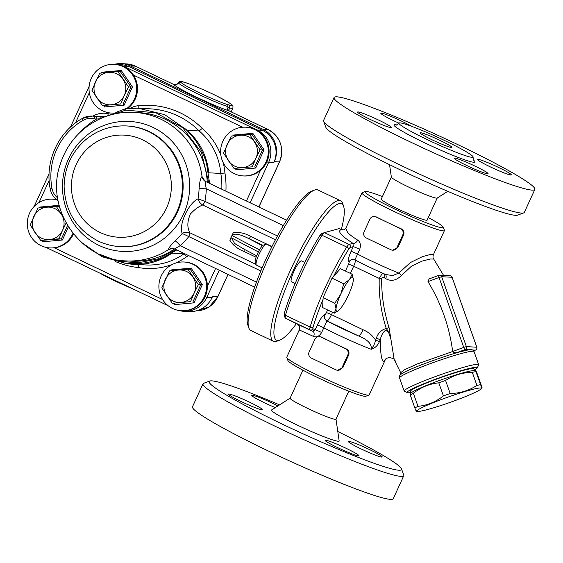 <?xml version="1.0" encoding="UTF-8"?>
<svg xmlns="http://www.w3.org/2000/svg" width="563" height="563" viewBox="0 0 563 563"><rect width="100%" height="100%" fill="white"/><g stroke="black" fill="none" stroke-linecap="round" stroke-linejoin="round"><path stroke-width="0.84" d="M129.715 66.941L262.344 130.278L257.15 130.011L124.522 66.673L129.715 66.941A24.406 23.843 -87 0 0 120.848 64.689L115.288 64.407M178.9 310.48A24.406 23.843 -87 0 0 184.038 311.325L189.224 311.592A24.406 23.843 -87 0 0 212.075 297.531L206.888 297.264L205.143 296.68M250.141 202.786L268.614 162.44L273.801 162.707A24.406 23.843 -87 0 0 262.344 130.278M171.912 253.167A77.863 76.075 93 0 1 163.242 257.615C150.539 263.048 137.386 264.828 123.79 262.963A62.76 61.318 93 0 0 133.769 264.329A62.76 61.318 93 0 0 171.912 253.167L184.024 253.793L186.599 256.77A81.353 79.489 -87 0 0 188.549 255.56M206.607 163.587A77.863 76.075 93 0 1 208.704 172.806A62.76 61.318 93 0 0 185.206 128.807C195.333 138.28 202.427 149.73 206.487 163.164L209.633 183.432M138.09 108.202L149.814 108.807A77.863 76.075 93 0 1 199.182 130.968L187.261 130.349L164.706 114.655L138.146 108.209L126.042 108.56L117.378 111.847L112.994 114.317A25.567 24.983 93 0 1 108.244 113.726A22.084 21.577 -87 0 0 93.085 116.02A69.728 68.13 -87 0 0 92.902 116.126M99.968 117.139L104.648 116.9L97.054 116.851A2.322 0.493 98.6 0 0 96.224 119.131L100.305 118.702M115.528 113.747L125.718 110.102L155.993 112.818L182.743 127.738L201.448 152.51L208.859 183.066M117.378 111.847L117.984 112.53M163.242 257.608L176.789 249.944M81.719 242.604L102.156 256.763L126.006 263.414L101.945 256.672L81.325 242.252M176.078 249.606L157.957 258.881L138.174 262.83L118.146 261.211L99.264 254.18M187.261 130.349L185.206 128.807M220.865 155.156A66.244 64.724 -87 0 0 202.223 128.42L199.182 130.968A62.76 61.318 93 0 1 220.816 173.432L208.704 172.806M138.245 264.068L138.519 267.559A66.244 64.724 -87 0 0 173.024 264.117M221.822 189.259A77.863 76.075 93 0 0 220.816 173.432L224.94 173.024A66.244 64.724 -87 0 0 223.215 162.693M243.976 249.113L234.546 243.462L231.576 237.903L230.647 238.29L232.259 234.771L232.54 235.798C234.553 231.872 243.448 235.967 248.797 238.578L262.956 245.341M230.647 238.29L229.859 240.239C232.969 245.25 237.628 248.959 243.828 251.372L256.088 257.228M271.957 246.566L250.683 236.411C244.898 233.082 239.085 231.893 233.251 232.836L232.259 234.771M283.337 225.601L206.297 188.809C205.389 184.861 205.312 182.539 206.065 181.842L206.304 181.849M202.722 205.023A4.652 0.915 115.5 0 0 204.939 201.343L198.056 198.83C188.443 203.123 178.485 224.904 182.208 233.441L188.802 236.587A4.652 0.915 115.5 0 0 189.977 232.85L189.928 232.829C187.007 227.628 187.183 221.322 190.449 213.905C194.545 209.556 198.619 206.593 202.673 205.002L275.455 239.761M242.174 248.192L256.637 255.764M244.145 249.226A4.652 0.915 -64.5 0 1 243.828 251.372M250.683 236.411A4.652 0.915 -64.5 0 1 248.797 238.578L262.464 245.735M204.714 180.744L202.04 176.493C200.611 177.774 199.619 181.8 199.077 188.577A72.634 70.966 93 0 1 198.056 198.83C198.605 201.258 200.139 203.313 202.673 205.002A4.652 0.816 114.7 0 0 204.777 201.294M254.645 287.123L175.227 249.198C175.051 248.656 176.726 247.481 180.259 245.686A6.974 1.056 47.8 0 0 175.163 240.816C170.441 245.552 168.246 248.466 168.583 249.578L171.912 248.586M188.661 236.495A4.652 0.802 116.2 0 0 189.928 232.829C187.057 231.893 184.488 232.097 182.208 233.441A72.634 70.966 93 0 1 175.163 240.816M206.065 181.842A6.974 6.798 60.9 0 1 202.04 176.493A74.379 72.669 -87 0 0 133.86 112.347C121.671 111.77 110.045 114.092 98.989 119.314C79.904 128.843 66.99 143.804 60.248 164.213C44.716 208.282 79.798 260.148 126.175 260.908A74.379 72.669 -87 0 0 168.583 249.578A6.974 6.911 -55.8 0 1 175.227 249.198L171.687 248.543M277.468 235.974L204.939 201.343A79.087 77.272 -87 0 0 206.297 188.809L199.077 188.577M227.987 274.392L217.754 296.75L212.561 296.476L212.075 297.531M273.801 162.707L274.287 161.658A24.406 23.843 -87 0 0 262.822 129.23L130.201 65.892A24.406 23.843 -87 0 0 121.334 63.633A24.406 23.843 -87 0 0 114.282 64.351M172.961 84.105L135.451 66.174A3.484 0.69 -64.5 0 1 135.493 66.209M177.5 84.042L177.908 83.324C177.071 84.422 175.494 84.71 173.179 84.19L173.39 84.309A4.652 4.49 132.1 0 0 178.577 83.19A30.479 2.442 24.6 0 0 199.203 94.605A30.479 2.442 24.6 0 0 227.185 106.4L229.373 107.843A30.219 2.421 24.6 0 0 232.843 108.223C233.054 106.456 232.976 105.605 232.603 105.647C231.02 105.007 237.656 106.787 215.115 95.21C200.963 88.222 184.347 81.698 181.701 81.635C180.259 81.058 178.992 81.529 177.894 83.064A30.219 2.421 24.6 0 0 177.894 83.261L177.774 83.479M121.334 63.633L126.527 63.908A24.406 23.843 93 0 1 135.394 66.16L173.39 84.309A34.864 2.794 24.6 0 0 196.987 97.364A34.864 2.794 24.6 0 0 228.986 110.855L229.62 111.157M262.822 129.23L268.016 129.497L228.986 110.855A4.652 3.695 108.6 0 1 227.185 106.4A2.322 1.851 -71.4 0 0 226.277 104.169A28.291 2.266 -155.4 0 1 200.315 93.226A28.291 2.266 -155.4 0 1 181.166 82.627L180.969 82.107A27.89 2.238 -155.4 0 1 212.265 93.838A27.89 2.238 -155.4 0 1 228.487 104.795A2.322 2.062 105.7 0 1 229.373 107.843M228.874 110.686L229.366 107.843M162.897 256.96A4.652 0.373 24.6 0 0 163.713 257.404M180.969 82.107A2.322 2.308 -18.2 0 0 177.894 83.261L178.577 83.19A2.322 2.245 132.1 0 1 181.166 82.627M56.779 199.809A24.406 23.843 -87 0 0 52.401 199.161A24.406 23.843 -87 0 0 37.848 203.306A24.406 23.843 -87 0 0 28.15 230.084A24.406 23.843 -87 0 0 49.882 247.91A24.406 23.843 -87 0 0 72.726 233.849A24.406 23.843 -87 0 0 72.958 233.328M73.479 233.976A24.406 23.843 93 0 1 54.372 247.847A24.406 23.843 93 0 1 50.67 247.952L49.882 247.91M52.401 199.161L53.189 199.203A24.406 23.843 93 0 1 56.546 199.626M66.11 223.025L62.563 230.26A16.271 15.898 -87 0 0 61.212 214.053A16.271 15.898 -87 0 0 46.82 207.177A16.271 15.898 -87 0 0 33.78 216.509A16.271 15.898 -87 0 0 35.131 232.716A16.271 15.898 -87 0 0 49.523 239.592A16.271 15.898 -87 0 0 62.563 230.26L58.974 238.789L40.684 240.429L30.191 225.038L37.988 208.014L56.279 206.375L62.929 216.516M59.249 205.784L58.693 206.494L56.279 206.375M67.532 225.489L61.388 238.909L58.974 238.789M43.098 240.549L42.788 241.78L62.38 240.021L61.388 238.909L40.684 240.429M40.332 207.782L39.896 207.05L39.523 207.86M162.932 300.03A24.406 23.843 -87 0 0 181.476 310.755A24.406 23.843 -87 0 0 204.327 296.694A24.406 23.843 -87 0 0 183.995 262.006A24.406 23.843 -87 0 0 161.996 274.385A24.406 23.843 -87 0 0 162.932 300.03M183.995 262.006L184.784 262.048A24.406 23.843 93 0 1 207.374 286.328A24.406 23.843 93 0 1 182.264 310.797L181.476 310.755M194.158 293.105A16.271 15.898 -87 0 0 192.813 276.897A16.271 15.898 -87 0 0 178.415 270.022A16.271 15.898 -87 0 0 165.374 279.354A16.271 15.898 -87 0 0 166.725 295.561A16.271 15.898 -87 0 0 181.117 302.437A16.271 15.898 -87 0 0 194.158 293.105L190.576 301.634L172.278 303.274L161.785 287.883L169.583 270.859L187.873 269.22L198.366 284.604L194.158 293.105M202.335 284.625L200.78 284.73L192.982 301.754L193.982 302.866L202.335 284.625L191.089 268.136L190.294 269.339L187.873 269.22M190.28 269.339L200.78 284.73L198.366 284.604M172.278 303.274L190.576 301.634M171.926 270.627L171.49 269.895L171.117 270.704M174.692 303.394L174.382 304.625L193.982 302.866M242.02 127.287A24.406 23.843 -87 0 0 220.619 152.228A24.406 23.843 -87 0 0 243.202 175.93A24.406 23.843 -87 0 0 266.053 161.87A24.406 23.843 -87 0 0 245.721 127.189A24.406 23.843 -87 0 0 242.02 127.287M245.721 127.189L246.51 127.231A24.406 23.843 93 0 1 267.889 143.875A24.406 23.843 93 0 1 260.472 170.35A24.406 23.843 93 0 1 243.99 175.973L243.202 175.93M255.891 158.28A16.271 15.898 -87 0 0 254.539 142.073A16.271 15.898 -87 0 0 240.141 135.197A16.271 15.898 -87 0 0 227.1 144.536A16.271 15.898 -87 0 0 228.451 160.744A16.271 15.898 -87 0 0 242.843 167.612A16.271 15.898 -87 0 0 255.891 158.28L252.301 166.81L234.004 168.45L223.511 153.066L231.309 136.035L249.599 134.395L260.092 149.786L255.891 158.28M264.061 149.8L262.506 149.906L254.708 166.937L255.708 168.048L264.061 149.8L252.815 133.318L252.02 134.522L249.599 134.395M252.013 134.522L262.506 149.906L260.092 149.786M234.004 168.45L252.301 166.81M233.652 135.803L233.216 135.071L232.843 135.887M236.418 168.576L236.108 169.801L255.708 168.048M126.809 108.476A24.406 23.843 -87 0 0 134.451 99.025A24.406 23.843 -87 0 0 114.127 64.344L114.915 64.379A24.406 23.843 93 0 1 133.459 75.104A24.406 23.843 93 0 1 127.78 108.385M115.331 113.093A24.406 23.843 93 0 1 112.396 113.128L111.608 113.086A24.406 23.843 -87 0 0 115.57 112.952M114.127 64.344A24.406 23.843 -87 0 0 89.144 91.269A24.406 23.843 -87 0 0 111.608 113.086M124.289 95.436A16.271 15.898 -87 0 0 122.938 79.228A16.271 15.898 -87 0 0 108.546 72.353A16.271 15.898 -87 0 0 95.506 81.684A16.271 15.898 -87 0 0 96.857 97.892A16.271 15.898 -87 0 0 111.249 104.767A16.271 15.898 -87 0 0 124.289 95.436L120.7 103.965L102.41 105.605L91.917 90.221L99.714 73.19L118.005 71.55L128.498 86.934L124.289 95.436M132.46 86.955L130.912 87.061L123.114 104.092L124.113 105.204L132.46 86.955L121.221 70.474L120.419 71.677L118.005 71.55M120.412 71.677L130.912 87.061L128.498 86.934M102.41 105.605L120.7 103.965M102.058 72.958L101.621 72.226L101.249 73.035M104.824 105.731L104.514 106.956L124.113 105.204M476.425 388.526A34.287 2.843 160.5 0 0 437.437 401.011A34.287 2.843 160.5 0 0 417.303 411.398A34.287 2.843 160.5 0 0 450.097 402.39A34.287 2.843 160.5 0 0 481.274 388.787A34.287 2.843 160.5 0 0 476.425 388.526M472.308 372.361C462.497 372.516 453.588 375.211 445.572 380.44A38.354 3.181 160.5 0 0 438.795 382.847C429.421 383.783 420.948 387.26 413.376 393.27A38.354 3.181 160.5 0 0 410.244 394.93L410.089 394.044L410.856 393.157A34.287 2.843 -19.5 0 1 435.727 381.841A34.287 2.843 -19.5 0 1 470.246 371.052A34.287 2.843 -19.5 0 1 474.827 370.545L475.812 370.721L475.953 371.615A38.354 3.181 160.5 0 0 474.264 371.932A38.354 3.181 160.5 0 0 472.308 372.361L476.924 385.416A38.354 3.181 -19.5 0 1 478.881 384.993A38.354 3.181 -19.5 0 1 480.57 384.677L475.953 371.615C475.496 369.856 475.932 370.637 477.269 373.959L481.886 387.013C482.343 388.773 481.907 387.991 480.57 384.677M416.177 410.328C416.634 412.088 416.198 411.307 414.861 407.985A38.354 3.181 -19.5 0 1 417.992 406.331C427.359 405.395 435.832 401.919 443.412 395.902A38.354 3.181 -19.5 0 1 450.189 393.502L445.572 380.44M450.189 393.502C459.999 393.347 468.909 390.652 476.924 385.416M481.274 388.787L482.041 387.907L481.886 387.013M414.861 407.985L410.244 394.93M417.992 406.331L413.376 393.27M443.412 395.902L438.795 382.847M411.025 392.981L410.427 391.285A33.703 2.794 -19.5 0 1 441.272 377.421A33.703 2.794 -19.5 0 1 473.983 368.821L474.581 370.517M338.335 310.677L334.309 313.162L322.62 307.574L323.12 297.644L332.029 278.178L343.719 283.766L349.391 279.705A18.593 3.674 115.5 0 0 340.735 294.196A18.593 3.674 115.5 0 0 336.027 308.89A18.593 3.674 115.5 0 0 338.335 310.677A18.593 3.674 115.5 0 0 339.982 309.101A18.593 3.674 115.5 0 0 348.645 294.604A18.593 3.674 115.5 0 0 353.346 279.91A18.593 3.674 115.5 0 0 353.353 279.227A18.593 3.674 115.5 0 0 349.391 279.705L352.128 274.237L353.353 279.192M332.029 278.178L340.439 268.657L352.128 274.237M323.12 297.644L334.809 303.225L340.735 294.196L343.719 283.766M334.309 313.162L336.027 308.89L334.809 303.225M265.94 244.18L263.224 245.201A9.48 1.872 115.5 0 0 257.875 252.942A9.48 1.872 115.5 0 0 255.222 261.964L256.13 264.723A11.619 2.294 -64.5 0 1 259.381 253.66A11.619 2.294 -64.5 0 1 265.94 244.18A11.619 2.294 -64.5 0 1 266.278 244.117A11.619 2.294 -64.5 0 1 266.461 244.166L271.866 246.749M262.119 267.847L256.446 265.138A11.619 2.294 -64.5 0 1 256.13 264.723M304.872 262.506L301.479 260.887A11.619 2.294 115.5 0 0 301.289 260.838A11.619 2.294 115.5 0 0 294.196 270.817A11.619 2.294 115.5 0 0 291.465 281.859L295.125 283.611M304.752 262.449A41.261 8.142 -64.5 0 1 307.553 257.235M343.676 206.551L342.684 203.553A77.863 15.37 115.5 0 0 340.58 200.78A77.863 15.37 115.5 0 0 293.154 264.42A77.863 15.37 115.5 0 0 273.47 341.305A77.863 15.37 115.5 0 0 276.947 341.206L279.902 340.087A75.541 14.912 -64.5 0 1 295.624 265.602A75.541 14.912 -64.5 0 1 343.676 206.551A75.541 14.912 -64.5 0 1 341.284 229.641M296.356 323.711A75.541 14.912 -64.5 0 1 279.902 340.087M273.47 341.305L250.852 330.509A77.863 15.37 -64.5 0 1 248.747 327.736A77.863 15.37 -64.5 0 1 270.536 253.617A77.863 15.37 -64.5 0 1 314.485 190.083A77.863 15.37 -64.5 0 1 317.961 189.977L340.58 200.78M314.485 190.083L311.529 191.195A75.541 14.912 115.5 0 0 268.896 252.836A75.541 14.912 115.5 0 0 247.755 324.738L248.747 327.736M333.563 276.44A75.541 14.912 -64.5 0 1 348.666 249.268A4.652 0.915 -64.5 0 1 350.228 247.502A2.322 2.245 -105.3 0 0 349.088 244.419L324.415 232.632L321.473 233.744L319.819 235.63A75.541 14.912 115.5 0 0 284.371 313.042L284.266 315.006M324.415 232.632L339.109 228.606L341.164 229.584C337.174 231.231 341.129 235.813 353.022 243.336L349.088 244.419A6.974 1.379 115.5 0 0 346.752 247.073A77.863 15.37 115.5 0 0 310.122 327.089L285.448 315.301L285.103 317.905L284.139 314.844M321.473 233.744L324.105 232.73L322.078 235.292L346.752 247.073A2.322 1.133 -148 0 1 348.666 249.268M297.524 324.267L285.293 318.074L312.761 331.283A4.652 3.033 -64.7 0 1 313.619 336.477C316.638 337.631 319.305 336.308 321.614 332.522L326.997 320.903A4.652 4.539 93 0 1 324.816 314.724C323.035 315.048 320.53 318.51 317.293 325.118L315.139 329.819L312.761 331.283L297.447 324.218M285.448 315.301A77.863 15.37 -64.5 0 1 322.078 235.292M319.819 235.63L322.479 234.56M285.195 315.991L284.371 313.042M375.507 339.968C372.382 335.316 368.244 331.917 363.086 329.763A6.974 1.379 -64.5 0 1 358.708 336.005C367.723 339.595 371.904 344.021 371.235 349.285C374.986 348.145 377.71 345.598 379.413 341.635A4.652 0.373 -155.4 0 1 375.507 339.961C375.225 342.677 373.804 345.781 371.235 349.285A45.322 3.631 24.6 0 1 323.767 327.814A4.652 0.373 -155.4 0 0 317.293 325.118M400.631 374.655L400.673 374.613C404.917 369.617 464.672 348.497 471.09 349.722C472.223 349.51 473.216 350.137 474.053 351.601A39.516 3.272 -19.5 0 0 435.713 361.678A39.516 3.272 -19.5 0 0 399.547 377.935C399.287 376.267 399.66 375.162 400.673 374.613M471.576 349.933L468.831 349.785L457.297 352.466C455.439 353.071 453.905 352.762 452.68 351.516L417.38 363.923L404.776 369.581L400.68 372.678L400.596 374.691M452.68 351.516L452.68 351.502C449.33 326.385 441.096 303.091 427.979 281.613L429.126 278.917L438.69 275.363M472.42 349.975L475.397 350.13A2.322 0.457 69.6 0 0 475.432 350.123L475.432 350.123A2.322 0.457 69.6 0 0 475.468 350.095M476.784 347.223L466.375 346.611L463.743 347.378A2.322 0.457 69.6 0 0 465.01 349.588L468.831 349.785M477.234 367.942L478.649 365.007A39.516 3.272 160.5 0 0 478.691 364.704A39.516 3.272 160.5 0 0 440.343 374.782A39.516 3.272 160.5 0 0 404.178 391.039A39.516 3.272 160.5 0 0 404.396 391.25L407.345 392.643A37.193 3.082 -19.5 0 1 441.174 377.147A37.193 3.082 -19.5 0 1 477.234 367.942A37.193 3.082 -19.5 0 1 474.419 370.053M410.863 392.517A37.193 3.082 -19.5 0 1 408.027 392.777A37.193 3.082 -19.5 0 1 407.345 392.643M374.24 216.495L376.401 216.945A45.322 3.631 24.6 0 0 388.266 222.814A45.322 3.631 24.6 0 0 401.074 228.733C403.643 230.112 404.494 232.181 403.636 234.926L397.851 247.565L392.65 250.204A4.652 4.539 93 0 1 390.961 249.775L366.288 237.987A4.652 4.539 93 0 1 364.099 231.808L369.891 219.169A4.652 4.539 93 0 1 375.929 216.924L400.603 228.705A4.652 4.539 93 0 1 402.791 234.884L396.999 247.523A4.652 4.539 93 0 1 392.65 250.204M319.27 336.568L321.424 337.019A45.322 3.631 24.6 0 0 333.296 342.888A45.322 3.631 24.6 0 0 346.097 348.807C348.666 350.193 349.524 352.255 348.659 355L342.874 367.639L337.673 370.278A4.652 4.539 93 0 1 335.984 369.849L311.311 358.061A4.652 4.539 93 0 1 309.129 351.889L314.914 339.25A4.652 4.539 93 0 1 320.952 336.998L345.633 348.779A4.652 4.539 93 0 1 347.814 354.957L342.03 367.597A4.652 4.539 93 0 1 337.673 370.278M395.803 361.467L394.213 359.68L389.033 327.553C383.945 311.508 381.489 295.181 381.679 278.558C382.277 277.059 383.206 276.827 384.473 277.862L385.782 278.685C391.109 281.648 396.359 280.557 401.532 275.42L411.525 266.151L422.229 261.063L430.35 259.015L433.707 259.036M394.213 359.68L400.68 372.678M379.413 341.635L380.285 339.735C381.207 335.569 382.875 332.48 385.289 330.446C387.963 330.917 389.687 333.535 390.448 338.321C389.519 334.112 388.125 330.854 386.274 328.553C381.468 329.721 378.167 332.895 376.38 338.06L375.507 339.961M376.38 338.06A4.652 0.373 -155.4 0 0 380.285 339.735L380.546 350.13L381.482 357.681L383.213 361.481L384.226 361.228L385.388 359.504C385.556 358.744 386.858 358.089 389.293 357.533C392.552 358.159 394.206 358.905 394.248 359.757M354.964 259.81L359.68 249.381C361.052 245.137 360.404 242.062 357.73 240.141C353.1 237.234 349.743 234.701 347.667 232.54M443.595 275.406L433.686 259.015C432.912 258.227 432.792 256.827 433.348 254.8L430.864 254.37L422.447 256.637L410.448 262.52L398.78 273.09L392.545 275.596L385.564 274.462M382.502 273.125L379.23 278.425C378.723 295.498 381.074 312.212 386.274 328.553L389.033 327.553M385.205 274.308A4.652 2.829 -61.9 0 1 385.782 278.685M384.473 277.862A4.652 2.956 118.4 0 0 384.114 273.829M401.532 275.42L398.78 273.09A45.322 3.631 -155.4 0 1 357.526 254.082A4.652 0.373 -155.4 0 0 351.052 251.387C348.23 258.03 347.519 261.584 348.926 262.062A4.652 4.539 93 0 1 353.275 259.381L354.979 259.853C364.078 264.687 374.282 269.564 385.585 274.47M381.679 278.558L379.23 278.425L353.655 266.215A6.974 1.379 115.5 0 0 355.352 260.057M428.274 217.578A42.999 3.448 -155.4 0 1 443.264 227.213A42.999 3.448 -155.4 0 1 442.222 227.783A42.999 3.448 -155.4 0 1 397.309 210.224A42.999 3.448 -155.4 0 1 365.324 191.526A42.999 3.448 -155.4 0 1 382.411 196.586M437.212 198.049L427.113 220.119A25.222 2.02 -155.4 0 1 426.487 220.274A25.222 2.02 -155.4 0 1 401.06 210.407A25.222 2.02 -155.4 0 1 381.25 199.119L391.355 177.049M365.324 191.526L362.262 192.652A45.322 3.631 24.6 0 0 362.002 192.856L345.738 228.388L347.681 232.54M362.002 192.856A45.322 3.631 24.6 0 0 397.612 213.138A45.322 3.631 24.6 0 0 443.313 230.872A45.322 3.631 24.6 0 0 444.425 230.598A45.322 3.631 24.6 0 0 444.411 230.267L443.264 227.213M286.785 357.498L287.932 360.559A42.999 3.448 24.6 0 0 323.268 380.215A42.999 3.448 24.6 0 0 365.063 396.317A42.999 3.448 24.6 0 0 365.88 396.239L368.941 395.113A45.322 3.631 -155.4 0 1 368.082 395.191A45.322 3.631 -155.4 0 1 324.028 378.216A45.322 3.631 -155.4 0 1 286.785 357.498A45.322 3.631 -155.4 0 1 286.778 357.174L299.185 330.073C300.593 326.899 298.108 324.45 297.37 324.175M299.938 330.572C298.397 329.693 299.227 329.953 302.437 331.361L313.619 336.477M385.444 359.419L369.194 394.909A45.322 3.631 -155.4 0 1 368.941 395.113M357.73 240.141A4.652 2.998 121.7 0 1 353.022 243.336L353.205 246.685A4.652 0.373 -155.4 0 1 359.68 249.381M341.164 229.584L344.155 229.887L345.738 228.388M313.028 328.743A4.652 0.915 -64.5 0 1 313.127 326.899A2.322 1.443 -163.6 0 1 310.122 327.089A6.974 1.379 115.5 0 0 309.967 329.855A2.322 2.28 117.1 0 0 313.028 328.743L315.139 329.819A4.652 0.373 -155.4 0 1 321.614 332.522M472.097 157.337A40.789 3.272 24.6 0 0 473.096 157.084A40.789 3.272 24.6 0 0 437.367 137.133A40.789 3.272 24.6 0 0 398.914 123.121A40.789 3.272 24.6 0 0 430.962 141.369A40.789 3.272 24.6 0 0 472.097 157.337M451.427 147.464A17.432 1.4 -155.4 0 1 433.848 140.644A17.432 1.4 -155.4 0 1 420.16 132.847A17.432 1.4 -155.4 0 1 436.585 138.829A17.432 1.4 -155.4 0 1 451.857 147.358A17.432 1.4 -155.4 0 1 451.427 147.464M447.768 191.321L437.162 198.077A25.222 2.02 -155.4 0 1 413.467 189.337A25.222 2.02 -155.4 0 1 391.362 177.113L389.547 164.663M390.94 127.639A18.593 1.492 -155.4 0 1 372.192 120.362A18.593 1.492 -155.4 0 1 357.589 112.044A18.593 1.492 -155.4 0 1 375.113 118.427A18.593 1.492 -155.4 0 1 391.405 127.527A18.593 1.492 -155.4 0 1 390.94 127.639M475.137 166.162A18.593 1.492 -155.4 0 1 488.086 173.7A18.593 1.492 -155.4 0 1 470.562 167.317A18.593 1.492 -155.4 0 1 454.278 158.217A18.593 1.492 -155.4 0 1 475.137 166.162M477.987 159.308A18.593 1.492 -155.4 0 1 496.735 166.585A18.593 1.492 -155.4 0 1 511.338 174.903A18.593 1.492 -155.4 0 1 493.814 168.52A18.593 1.492 -155.4 0 1 477.53 159.42A18.593 1.492 -155.4 0 1 477.987 159.308M398.907 123.149A18.593 1.492 -155.4 0 1 393.79 120.785A18.593 1.492 -155.4 0 1 380.841 113.247A18.593 1.492 -155.4 0 1 392.833 117.188A18.593 1.492 -155.4 0 1 411.454 126.253M532.134 190.118A110.404 8.846 -155.4 0 1 420.807 146.908A110.404 8.846 -155.4 0 1 334.077 97.512A110.404 8.846 -155.4 0 1 438.148 135.43A110.404 8.846 -155.4 0 1 534.85 189.435A110.404 8.846 -155.4 0 1 532.134 190.118M534.85 189.435L524.336 212.392A110.404 8.846 -155.4 0 1 523.717 212.891A110.404 8.846 -155.4 0 1 521.62 213.081A110.404 8.846 -155.4 0 1 414.312 171.736A110.404 8.846 -155.4 0 1 323.591 121.27A110.404 8.846 -155.4 0 1 323.563 120.475L334.077 97.512M323.591 121.27L325.893 127.386A105.76 8.473 24.6 0 0 412.792 175.726A105.76 8.473 24.6 0 0 515.581 215.326A105.76 8.473 24.6 0 0 517.587 215.15L523.717 212.891M302.929 370.187L290.107 398.196A25.222 2.02 24.6 0 0 312.198 410.533A25.222 2.02 24.6 0 0 335.97 419.189L348.793 391.186M261.802 409.716A18.593 1.492 -155.4 0 1 243.054 402.432A18.593 1.492 -155.4 0 1 228.444 394.114A18.593 1.492 -155.4 0 1 245.975 400.504A18.593 1.492 -155.4 0 1 262.259 409.597A18.593 1.492 -155.4 0 1 261.802 409.716M345.992 448.239A18.593 1.492 -155.4 0 1 358.948 455.77A18.593 1.492 -155.4 0 1 341.417 449.387A18.593 1.492 -155.4 0 1 325.132 440.294A18.593 1.492 -155.4 0 1 345.992 448.239M348.842 441.378A18.593 1.492 -155.4 0 1 367.59 448.655A18.593 1.492 -155.4 0 1 382.2 456.973A18.593 1.492 -155.4 0 1 364.669 450.59A18.593 1.492 -155.4 0 1 348.384 441.491A18.593 1.492 -155.4 0 1 348.842 441.378M275.293 407.605A18.593 1.492 -155.4 0 1 264.645 402.855A18.593 1.492 -155.4 0 1 251.696 395.317A18.593 1.492 -155.4 0 1 260.859 398.083A18.593 1.492 -155.4 0 1 277.925 405.923M209.76 381.045L203.63 383.297A110.404 8.846 24.6 0 0 203.004 383.797L192.497 406.76A110.404 8.846 24.6 0 0 279.227 456.15A110.404 8.846 24.6 0 0 390.546 499.367A110.404 8.846 24.6 0 0 393.263 498.684L403.777 475.721A110.404 8.846 24.6 0 0 403.748 474.926L401.454 468.81A105.76 8.473 -155.4 0 1 398.878 470.225A105.76 8.473 -155.4 0 1 288.418 427.035A105.76 8.473 -155.4 0 1 209.76 381.045A105.76 8.473 -155.4 0 1 279.572 404.874M203.004 383.797A110.404 8.846 24.6 0 0 289.741 433.193A110.404 8.846 24.6 0 0 401.06 476.404A110.404 8.846 24.6 0 0 403.777 475.721M337.793 431.525A105.76 8.473 -155.4 0 1 401.454 468.81M335.991 419.146L339.151 440.864A37.193 2.984 -155.4 0 1 304.083 428.253A37.193 2.984 -155.4 0 1 271.619 409.941L290.128 398.147M100.172 232.526A51.134 49.959 -87 0 0 171.18 181.722A51.134 49.959 -87 0 0 92.825 144.304A51.134 49.959 -87 0 0 100.172 232.526M120.25 246.636A60.431 59.045 -87 0 0 182.342 189.337A60.431 59.045 -87 0 0 126.492 125.936C110.883 125.338 97.068 130.123 85.048 140.271C71.388 152.594 64.414 168.027 64.112 186.571C65.146 211.399 76.491 229.549 98.145 241.02C105.154 244.349 112.523 246.221 120.25 246.636L120.961 246.678A60.431 59.045 -87 0 0 183.052 189.372A60.431 59.045 -87 0 0 127.203 125.971L126.492 125.936M99.053 245.412A65.083 63.591 -87 0 0 188.711 197.444A65.083 63.591 -87 0 0 142.488 123.515A65.083 63.591 -87 0 0 66.321 164.262A65.083 63.591 -87 0 0 99.053 245.412M124.198 66.842A3.484 0.69 -64.5 0 1 124.522 66.673A24.406 23.843 -87 0 0 115.661 64.421M178.865 310.473L184.038 311.325A24.406 23.843 -87 0 0 206.888 297.264L219.26 270.226M266.869 161.855L268.614 162.44A24.406 23.843 -87 0 0 257.15 130.011A3.484 0.69 115.5 0 0 256.784 130.215M133.459 75.104L242.611 127.238M39.002 202.56L49.15 180.385M75.442 122.973L89.32 92.649M162.623 299.544L54.372 247.847M57.637 197.887A16.271 15.898 93 0 1 51.944 188.218A63.922 62.451 93 0 1 82.986 120.426A16.271 15.898 93 0 1 94.155 118.737A31.38 30.655 -87 0 0 96.224 119.131A79.031 77.215 -87 0 0 79.714 132.678M97.054 116.851A29.058 28.389 93 0 1 95.14 116.492A18.593 18.171 -87 0 0 92.163 116.084L103.782 116.689A18.593 18.171 93 0 1 104.964 116.787M51.944 188.218L50.156 188.661C44.73 161.412 58.341 131.672 82.325 118.434L92.163 116.084A18.593 18.171 -87 0 0 82.374 118.42A2.322 0.422 60.3 0 0 82.325 118.434A2.322 0.422 60.3 0 0 82.986 120.426M94.155 118.737A2.322 0.486 102.7 0 1 95.14 116.492L104.211 116.963M57.686 198.253A2.322 0.408 128.3 0 0 56.891 199.9A2.322 0.408 128.3 0 0 56.94 199.921M126.042 108.56A2.322 0.507 83.6 0 0 126.021 108.56A2.322 0.507 83.6 0 0 125.718 110.102M184.39 253.575A77.863 76.075 93 0 1 184.024 253.793A62.76 61.318 93 0 1 145.88 264.955L133.769 264.329M115.345 261.506A81.353 79.489 -87 0 0 138.519 267.559M174.755 263.407A66.244 64.724 -87 0 0 186.599 256.77M108.244 113.726A3.484 0.732 -77.3 0 1 107.61 115.858M225.89 191.202A81.353 79.489 -87 0 0 224.94 173.024M202.223 128.42A81.353 79.489 -87 0 0 138.118 105.738A22.084 21.577 -87 0 0 130.292 108.209M138.118 105.738A3.484 0.732 -96.4 0 1 138.153 108.202L126.021 108.56L117.386 111.819L112.931 114.331M232.54 235.798L259.466 249.895M258.368 251.928L231.576 237.903M174.629 248.952A74.379 72.669 93 0 1 130.905 261.155L126.175 260.908M133.86 112.347L138.582 112.593A74.379 72.669 93 0 1 207.297 182.321M256.461 282.077L180.259 245.686A79.087 77.272 -87 0 0 188.802 236.587L260.81 270.979M256.024 264.392L189.977 232.85M260.472 170.35L246.432 201.012M274.287 161.658L279.48 161.926L258.867 206.945M215.559 268.46L207.374 286.328M268.016 129.497A24.406 23.843 93 0 1 279.48 161.926L279.565 161.905C284.435 147.893 280.606 137.098 268.072 129.511A3.484 0.69 115.5 0 0 268.016 129.497M217.754 296.75A24.406 23.843 93 0 1 196.438 310.839L209.133 306.919L217.754 296.75M130.201 65.892L135.394 66.16A3.484 0.69 -64.5 0 1 135.451 66.174L126.527 63.908M99.7 273.048A28.291 2.266 24.6 0 0 132.115 288.523M228.487 104.795L226.277 104.169M58.686 206.494L59.974 208.387M62.38 240.021L68.397 226.889M41.908 240.492L42.788 241.78M59.129 205.326L39.896 207.05M173.503 303.337L174.382 304.625M191.089 268.136L171.49 269.895M235.228 168.513L236.108 169.801M252.815 133.318L233.216 135.071M103.634 105.668L104.514 106.956M121.221 70.474L101.621 72.226M313.127 326.899A75.541 14.912 -64.5 0 1 323.028 299.46M326.997 320.903L358.708 336.005A38.354 3.075 -155.4 0 1 326.997 320.903M363.086 329.763L331.473 314.661L332.55 312.317M324.914 314.731A4.652 4.539 93 0 0 327.096 320.91A6.974 1.379 115.5 0 0 331.473 314.661A4.652 0.373 -155.4 0 0 326.371 312.648A2.322 0.457 -64.5 0 1 324.914 314.731L324.816 314.724M457.297 352.466L465.01 349.588A2.322 2.273 -87 0 0 466.375 346.611L441.673 276.722L452.061 277.263L476.762 347.146A2.322 2.273 93 0 1 475.397 350.13L473.596 350.798M427.979 281.613L439.041 277.496L463.743 347.378L452.68 351.502M439.041 277.496L441.673 276.722A2.322 2.273 -87 0 0 438.767 275.335A2.322 0.457 69.6 0 0 438.725 275.342A2.322 0.457 69.6 0 0 439.041 277.496M429.126 278.917L438.725 275.342A2.322 2.322 0 0 1 439.654 275.201L450.041 275.736A2.322 2.273 93 0 1 452.061 277.263L452.082 277.334M376.401 216.945L375.929 216.924M400.603 228.705L401.074 228.733M403.636 234.926L402.791 234.884M397.851 247.565L396.999 247.523M321.424 337.019L320.952 336.998M345.633 348.779L346.097 348.807M348.659 355L347.814 354.957M342.874 367.639L342.03 367.597M350.362 273.4L353.655 266.215A4.652 0.373 24.6 0 0 348.553 264.195L345.422 271.035M350.228 247.502L353.205 246.685L351.052 251.387M327.603 309.96L326.371 312.648M348.926 262.062L349.025 262.062A2.322 0.457 -64.5 0 1 348.553 264.195M349.025 262.062A4.652 4.539 93 0 1 353.374 259.388M396.852 124.93A44.512 3.568 24.6 0 0 422.187 141.63A44.512 3.568 24.6 0 0 473.842 162.278A44.512 3.568 24.6 0 0 473.075 159.829M34.139 206.466L49.087 173.819M70.459 127.132L89.137 86.336M168.175 305.744L45.927 247.361M50.156 188.661C51.057 193.25 53.302 196.994 56.891 199.9L58.39 201.174M204.432 180.793L204.13 180.033L206.283 181.835L286.609 220.196M217.839 296.722L228.05 274.427M258.931 206.98L279.565 161.905M268.072 129.511L229.317 111.002L228.416 109.926L228.395 110.439M99.496 272.949L132.256 288.594M231.168 111.882L232.843 108.223M177.641 83.613L177.894 83.064M417.303 411.398L416.317 411.222M450.041 275.736A2.322 2.322 0 0 1 452.11 277.285L476.819 347.167A2.322 2.322 0 0 1 475.432 350.123L473.603 350.805M478.691 364.704L474.053 351.601M404.178 391.039L399.547 377.935M433.369 254.743L444.425 230.598M473.096 157.084L473.307 160.216M396.408 125.007L396.401 125.007C396.711 125.338 397.555 124.704 398.914 123.121"/></g></svg>
